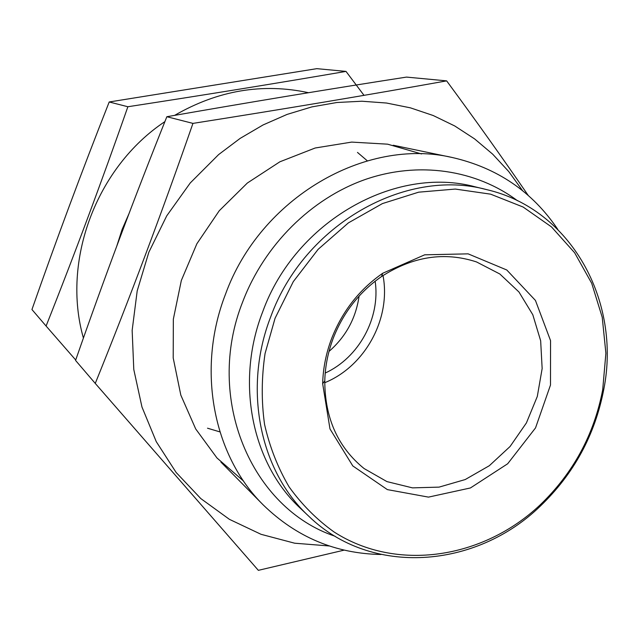 <?xml version="1.0" encoding="UTF-8"?>
<svg xmlns="http://www.w3.org/2000/svg" width="639" height="639" viewBox="0 0 639 639"><rect width="100%" height="100%" fill="white"/><g stroke="black" fill="none" stroke-linecap="round" stroke-linejoin="round"><path stroke-width="0.96" d="M335.06 536.241C251.486 508.388 204.145 398.393 242.82 301.52C264.458 244.865 311.273 198.561 364.925 179.607C418.681 160.876 476.119 169.806 517.494 200.742M381.004 554.492C335.611 553.662 296.336 537.135 263.204 504.898C213.226 455.623 196.253 369.462 225.471 294.291C260.249 197.914 365.516 137.137 452.124 157.474C497.198 167.761 532.415 191.732 557.783 229.393M275.066 318.262L293.293 281.631L318.142 249.322L348.359 222.899L382.426 203.585L418.641 192.179L455.264 189.064L490.608 194.16L523.125 207.036L551.489 226.909L574.621 252.74L591.706 283.301L602.226 317.271L605.892 353.231L602.697 389.782C594.03 434.832 573.143 473.243 540.043 505.01C483.052 558.742 396.707 572.288 334.061 531.975C316.848 519.659 301.856 504.626 289.092 486.878C277.877 467.812 269.698 446.988 264.562 424.424C261.319 401.196 261.495 377.553 265.065 353.495L275.066 318.262M331.777 338.143C342.488 311.065 359.469 289.443 382.713 273.26L424.671 254.817L468.123 253.851L506.783 269.993L535.442 300.434L550.546 340.619L550.491 385.037L535.53 427.906L507.678 463.762L470.432 487.956L428.481 497.118L387.362 489.61L352.8 465.935L329.988 428.937L322.663 383.696C323.062 368.216 326.098 353.024 331.777 338.143M270.84 316.497C304.14 224.553 405.541 167.53 486.63 189.615C571.346 209.161 621.26 301.312 603.807 389.255C595.005 434.983 573.806 473.978 540.203 506.224C475.879 568.678 371.395 576.873 308.941 516.384C259.849 471.255 242.62 388.608 270.84 316.497M308.941 516.384L300.538 508.436C252.085 463.882 235.04 382.497 262.773 311.568C295.49 221.142 395.341 165.102 475.392 186.884L486.63 189.615M333.39 337.847C343.51 312.279 359.549 291.855 381.515 276.559C412.85 256.359 444.512 251.486 476.51 261.934L499.85 274.003L518.964 292.007L532.806 314.747L540.658 340.779L542.152 368.559L537.295 396.476L526.4 422.938L510.106 446.469L489.322 465.719L465.192 479.562L439.065 487.126L412.467 487.869L386.954 481.606L364.142 468.579C337.975 447.404 324.86 418.178 324.78 380.892C325.163 366.259 328.031 351.913 333.39 337.847M383.017 275.553C391.212 318.438 365.204 366.267 324.748 382.705M375.149 281.2C380.58 317.855 358.934 357.664 325.219 373.032M359.086 296.113C355.891 318.27 345.859 336.713 328.997 351.442M83.421 338.071C61.368 260.92 96.209 167.218 164.902 121.61M174.623 115.363C218.019 90.355 262.629 82.806 308.477 92.703M219.912 431.892L207.515 428.202M116.929 245.632L122.081 229.545L128.838 214.009M357.481 152.417L367.313 160.82M364.014 95.355L346.003 71.4C278.628 82.974 205.918 94.756 127.872 106.745C101.928 180.973 74.667 254.074 46.088 326.034L75.706 360.005M46.088 326.034L31.95 309.54C56.112 240.448 81.872 171.26 109.205 101.976L316.824 68.661L346.003 71.4M109.205 101.976L127.872 106.745M95.259 383.416L75.562 360.428C103.822 279.243 134.254 198.01 166.851 116.721C248.188 102.464 328.063 89.252 406.484 77.095L446.645 80.873C369.47 94.74 284.898 108.91 192.946 123.391C162.218 211.749 129.653 298.429 95.259 383.416L258.348 570.339L344.197 550.123M522.574 190.678L508.716 171.516L492.677 154.167L474.609 138.903L454.72 125.955L433.226 115.531L410.398 107.839L386.515 103.031L361.898 101.226L336.881 102.504L311.832 106.905L287.103 114.405L263.076 124.948L240.128 138.399L218.61 154.598L190.246 182.962L166.715 215.878L148.839 252.253L137.201 290.857L132.153 330.387L133.791 369.526L141.962 407.003L156.267 441.661L176.132 472.469L200.806 498.58L229.417 519.339L261.031 534.308L294.675 543.206L329.373 545.978M528.229 195.438C502.965 158.592 475.775 120.404 446.645 80.873M421.524 153.943L387.609 144.174L351.642 142.098L315.179 148L279.866 161.803L247.365 183.018L219.249 210.75L196.876 243.755L181.34 280.465L173.345 319.141L173.201 357.952L180.813 395.094L195.678 428.913L216.972 457.971L243.611 481.127M192.946 123.391L166.851 116.721M452.124 157.474L393.233 145.237M263.204 504.898L220.926 462.109M602.697 389.782L603.807 389.255M540.043 505.01L540.203 506.224M324.78 380.892L322.663 383.696M381.515 276.559L382.713 273.26"/></g></svg>
